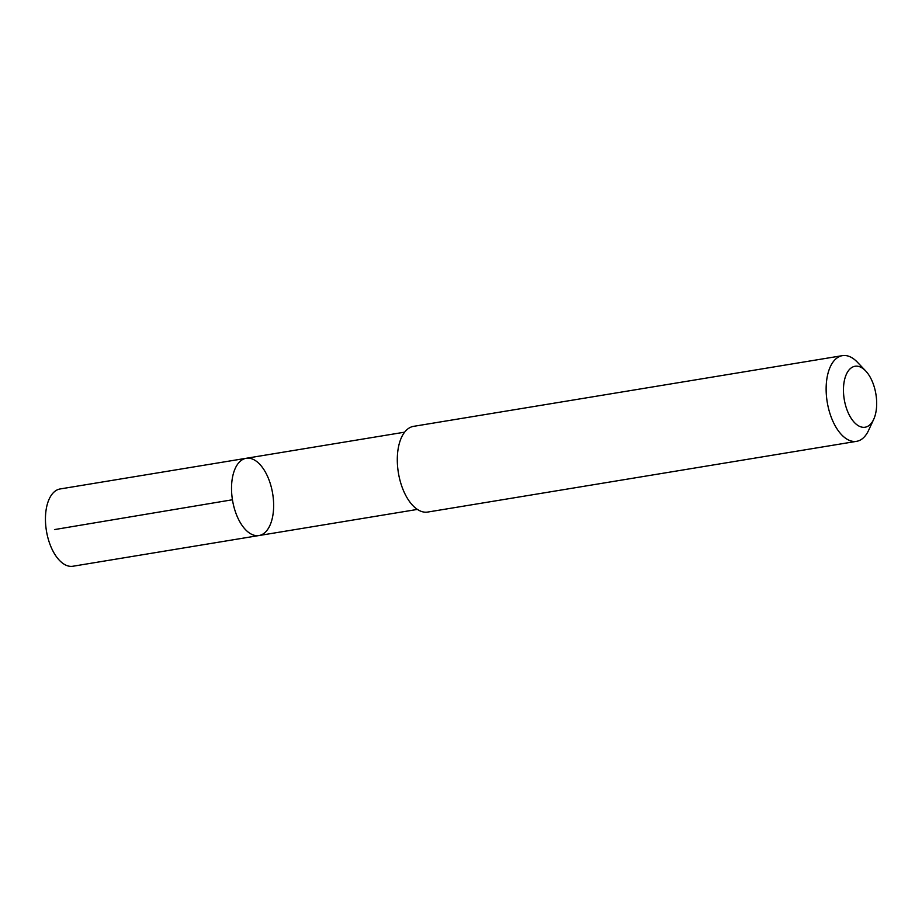 <?xml version="1.0" encoding="UTF-8"?>
<svg xmlns="http://www.w3.org/2000/svg" width="922" height="922" viewBox="0 0 922 922"><rect width="100%" height="100%" fill="white"/><g stroke="black" fill="none" stroke-linecap="round" stroke-linejoin="round"><path stroke-width="1.38" d="M248.571 458.165A39.15 20.342 -99.4 0 1 272.993 495.84A39.15 20.342 -99.4 0 1 258.955 535.544A39.15 20.342 -99.4 0 1 232.517 500.231A39.15 20.342 -99.4 0 1 246.22 458.28A39.15 20.342 -99.4 0 1 248.571 458.165M60.137 488.96A39.162 20.342 80.6 0 0 46.1 528.675A39.162 20.342 80.6 0 0 70.521 566.362A39.162 20.342 80.6 0 0 72.884 566.246L258.955 535.544A39.15 20.342 -99.4 0 1 232.517 500.231A39.15 20.342 -99.4 0 1 246.22 458.28L60.137 488.96M865.7 370.955L857.414 362.231A43.438 22.566 80.6 0 0 842.431 355.638L413.598 426.344A43.438 22.566 80.6 0 0 398.027 470.393A43.438 22.566 80.6 0 0 425.123 512.194A43.438 22.566 80.6 0 0 427.727 512.056L856.561 441.338A43.438 22.566 80.6 0 0 868.639 430.274L873.687 419.36A30.899 16.054 80.6 0 0 865.7 370.955A30.899 16.054 80.6 0 0 843.503 387.736A30.899 16.054 80.6 0 0 863.234 427.324A30.899 16.054 80.6 0 0 873.687 419.36M842.431 355.638A43.438 22.566 80.6 0 0 826.861 399.687A43.438 22.566 80.6 0 0 853.945 441.477A43.438 22.566 80.6 0 0 856.561 441.338M232.448 499.759L54.49 529.585M404.654 432.164L246.22 458.28M417.389 509.417L258.955 535.544"/></g></svg>
